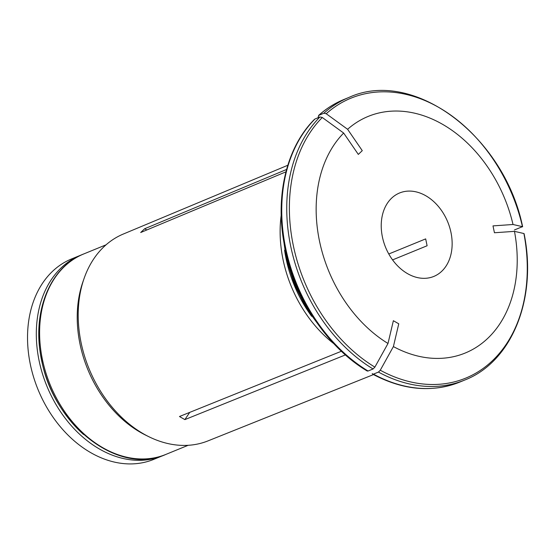 <?xml version="1.0" encoding="UTF-8"?>
<svg xmlns="http://www.w3.org/2000/svg" width="555" height="555" viewBox="0 0 555 555"><rect width="100%" height="100%" fill="white"/><g stroke="black" fill="none" stroke-linecap="round" stroke-linejoin="round"><path stroke-width="0.83" d="M164.127 455.1A108.315 80.621 -112.3 0 1 162.504 455.794A108.315 80.621 -112.3 0 1 39.225 361.298A108.315 80.621 -112.3 0 1 80.44 255.307A108.315 80.621 -112.3 0 1 82.084 254.662M83.618 434.544A106.539 79.303 -112.3 0 1 41.667 360.75A106.539 79.303 -112.3 0 1 39.093 325.771M80.44 255.307L71.657 258.901A108.315 80.621 67.7 0 0 30.442 364.892A108.315 80.621 67.7 0 0 153.721 459.387L162.504 455.794M285.936 171.842L140.699 232.517L144.647 228.757L146.811 229.964M314.567 119.276L314.969 119.006A152.708 113.664 67.7 0 0 368.076 371.017L367.223 371.011M514.416 229.964L522.456 226.669A561502.526 89447.581 168.1 0 0 513.021 224.498A127.865 95.176 67.7 0 0 347.603 129.287L362.269 150.655L358.322 154.415L343.656 133.047A561502.741 360100.345 46.4 0 0 322.275 117.487L319.964 116.959L314.969 119.006M372.238 373.515L372.648 374.132L373.466 374.119L378.461 372.072L380.272 370.227A561502.741 270652.729 -60.1 0 0 393.398 346.584L398.761 323.815L393.37 320.707L388 343.476A127.865 95.176 67.7 0 1 343.656 133.047M378.461 372.072A152.708 113.664 67.7 0 0 464.667 380.078C511.981 361.846 537.386 298.43 524.087 233.655L523.899 233.53A561502.741 89447.616 168.1 0 0 514.471 231.359L494.443 232.753L492.993 225.892L513.021 224.498M189.727 412.379L184.87 419.615L345.411 354.916M348.963 97.423A152.708 113.664 67.7 0 0 323.912 113.199L318.563 115.468C326.222 108.607 334.686 103.279 343.968 99.47L348.963 97.423C413.433 67.731 504.308 136.135 522.637 226.78L522.456 226.669A151.286 112.609 67.7 0 0 326.222 113.733A561502.526 360100.206 46.4 0 1 347.603 129.287M392.565 259.9L427.114 245.754L425.671 238.893L388.784 253.989M393.398 346.584A127.865 95.176 67.7 0 0 514.471 231.359M450.938 232.316A45.101 33.571 -112.3 0 1 433.781 276.445A45.101 33.571 -112.3 0 1 385.621 247.426A45.101 33.571 -112.3 0 1 399.607 192.967A45.101 33.571 -112.3 0 1 450.938 232.316M323.912 113.199L326.222 113.733M319.964 116.959A152.708 113.664 67.7 0 0 373.071 368.971L374.882 367.119A561502.526 270652.625 -60.1 0 0 388 343.476M318.181 117.022L318.917 115.246A152.708 113.664 67.7 0 1 343.968 99.47M286.567 169.469L144.647 228.757M341.394 351.253L179.473 416.514L184.87 419.615M373.071 368.971L368.076 371.017M333.846 343.691A113.4 84.409 -112.3 0 1 281.212 215.097M373.487 374.59L207.958 440.906A111.756 83.181 -112.3 0 1 148.927 436.75A111.756 83.181 -112.3 0 1 81.197 343.233A111.756 83.181 -112.3 0 1 84.11 278.402A111.756 83.181 -112.3 0 1 123.286 234.05L287.802 165.265M148.927 436.75L145.771 435.196A108.315 80.621 -112.3 0 1 80.121 344.558A108.315 80.621 -112.3 0 1 82.952 281.725L84.11 278.402M380.272 370.227A151.286 112.609 67.7 0 0 523.899 233.53M373.466 374.119A152.708 113.664 67.7 0 0 459.665 382.124L464.667 380.078M314.234 318.785A127.851 95.162 -112.3 0 1 284.687 246.6M322.275 117.487A151.286 112.609 67.7 0 0 374.882 367.119M83.729 253.954C49.201 267.26 31.253 313.839 41.736 360.493C53.655 425.629 118.957 475.961 165.792 454.448A108.315 80.621 -112.3 0 1 42.513 359.952A108.315 80.621 -112.3 0 1 83.729 253.954L106.067 244.817M311.653 316.308A112.415 83.673 -112.3 0 1 284.583 250.173M372.648 374.139C402.958 390.227 431.963 392.885 459.665 382.124M367.216 371.017C325.736 346.382 292.575 295.052 283.876 242.188C275.322 194.118 287.081 146.527 314.56 119.276M165.792 454.448L188.131 445.304M322.226 329.996L306.707 308.677L294.587 284.687L286.408 259.088L282.523 233.003"/></g></svg>
